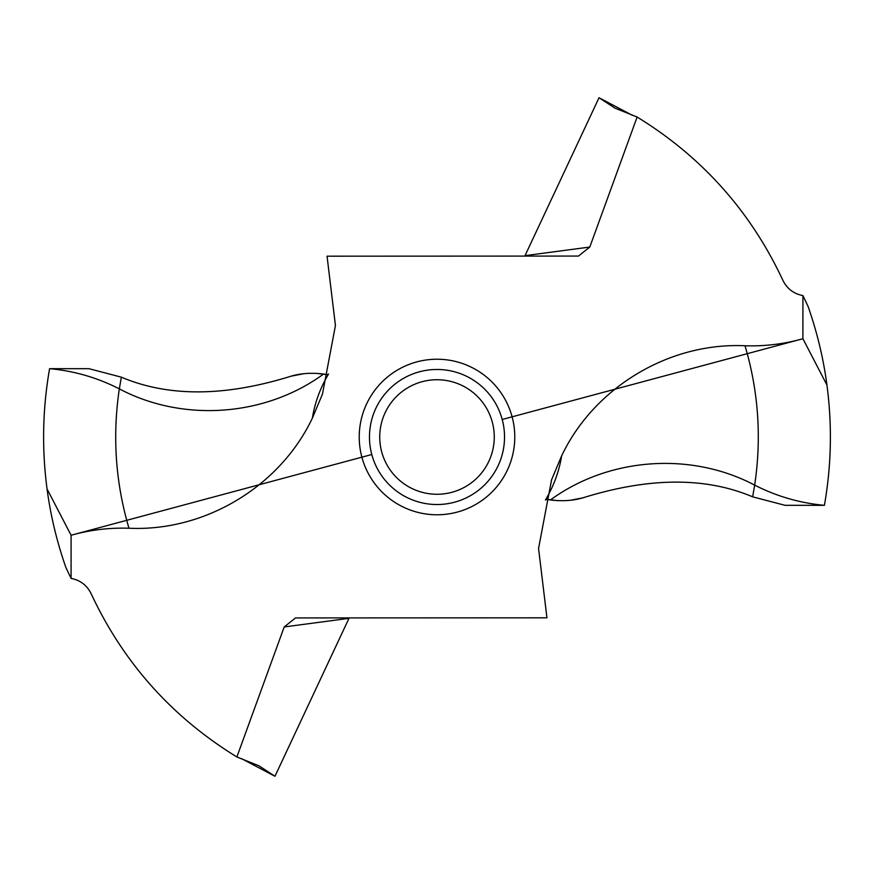 <?xml version="1.0" encoding="UTF-8"?>
<svg xmlns="http://www.w3.org/2000/svg" width="874" height="874" viewBox="0 0 874 874"><rect width="100%" height="100%" fill="white"/><g stroke="black" fill="none" stroke-linecap="round" stroke-linejoin="round"><path stroke-width="1.31" d="M802.911 295.587C793.712 293.817 787.037 288.726 782.886 280.314C750.624 211.322 702.03 156.894 637.124 117.029L589.797 247.047L578.479 256.071L327.051 256.18L335.441 325.521L322.451 394.141L312.357 418.176C279.822 486.698 204.745 531.753 128.981 528.235C109.326 527.59 90.033 529.928 71.089 535.259L71.089 578.413C80.288 580.183 86.963 585.274 91.115 593.686C123.376 662.678 171.97 717.106 236.876 756.971L284.203 626.953L295.521 617.929L546.949 617.82L538.559 548.479L551.549 479.859L561.643 455.824C594.178 387.302 669.255 342.247 745.019 345.765C764.674 346.41 783.967 344.072 802.911 338.741L802.911 295.587L808.079 306.413C817.168 332.415 823.461 358.624 826.935 385.019C832.266 425.245 831.414 465.35 824.411 505.325C831.425 465.35 832.266 425.245 826.935 385.019L802.911 338.741L502.211 419.487M570.449 500.267L582.947 497.819C649.032 477.215 705.602 476.898 752.645 496.836C705.602 476.898 649.032 477.226 582.947 497.819C573.169 500.704 562.343 501.414 550.456 499.95L546.971 499.371L545.442 499.972M824.411 505.325L785.081 505.325L752.645 496.836L785.081 505.325L824.411 505.325C799.863 503.074 776.625 496.345 754.677 485.125C690.864 451.421 608.719 457.375 550.456 499.95M241.377 758.566L274.971 776.265L258.955 765.821L236.876 756.971M284.203 626.953L348.977 618.344L274.971 776.265M303.551 373.733L291.053 376.181C224.968 396.785 168.398 397.102 121.355 377.164L88.919 368.675L49.589 368.675L88.919 368.675L121.355 377.164C168.398 397.102 224.968 396.774 291.053 376.181C300.831 373.296 311.657 372.586 323.544 374.05L327.029 374.629L328.558 374.028M632.623 115.434L599.029 97.735L615.045 108.179L637.124 117.029M589.797 247.047L525.023 255.656L599.029 97.735M121.355 377.164L119.323 388.875C183.136 422.579 265.281 416.625 323.544 374.05M371.789 454.513L71.089 535.259L47.065 488.981C41.734 448.755 42.586 408.65 49.589 368.675C42.575 408.65 41.734 448.755 47.065 488.981C50.539 515.376 56.832 541.585 65.921 567.587L71.089 578.413M504.527 437A67.527 67.527 0 0 0 437 369.473A67.527 67.527 0 0 0 369.473 437A67.527 67.527 0 0 0 437 504.527A67.527 67.527 0 0 0 504.527 437M379.731 437A57.269 57.269 0 0 0 437 494.269A57.269 57.269 0 0 0 494.269 437A57.269 57.269 0 0 0 437 379.731A57.269 57.269 0 0 0 379.731 437M316.224 373.34L327.051 374.629M546.949 499.371L557.776 500.66M826.935 385.019L802.911 338.741M71.089 535.259L47.065 488.981M752.645 496.836L754.677 485.125C761.702 437.754 758.479 391.301 745.019 345.765M514.775 437A77.775 77.775 0 0 1 437 514.775A77.775 77.775 0 0 1 359.225 437A77.775 77.775 0 0 1 437 359.225A77.775 77.775 0 0 1 514.775 437M545.518 499.928L545.933 499.163C553.941 485.54 559.174 471.086 561.643 455.824M328.482 374.072L328.067 374.837C320.059 388.46 314.826 402.914 312.357 418.176M49.589 368.675C74.126 370.915 97.375 377.655 119.323 388.875C112.298 436.246 115.521 482.699 128.981 528.235"/></g></svg>
